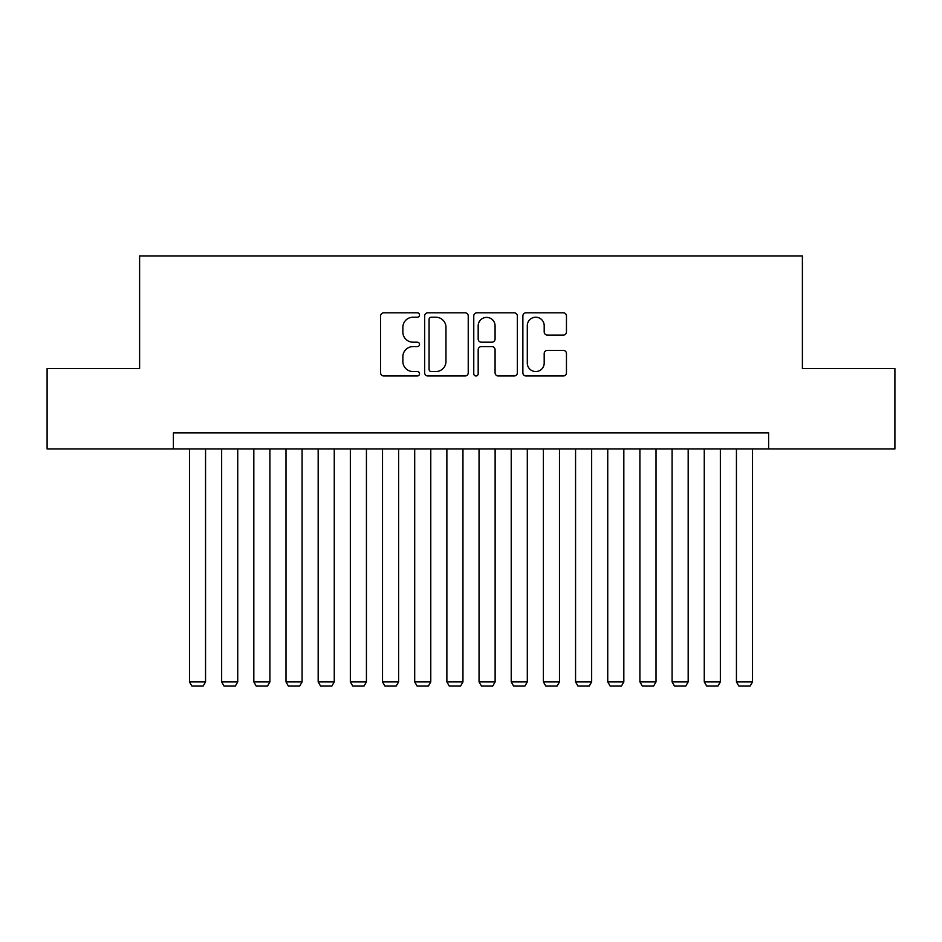 <?xml version="1.0" encoding="UTF-8"?>
<svg xmlns="http://www.w3.org/2000/svg" width="942" height="942" viewBox="0 0 942 942"><rect width="100%" height="100%" fill="white"/><g stroke="black" fill="none" stroke-linecap="round" stroke-linejoin="round"><path stroke-width="1.41" d="M419.52 315.017A2.214 2.214 0 0 0 417.306 312.815L383.759 312.815A3.156 3.156 0 0 0 380.603 315.97L380.603 372.82A3.156 3.156 0 0 0 383.759 375.976L417.306 375.976A2.214 2.214 0 0 0 419.52 373.762A2.214 2.214 0 0 0 417.306 371.548L412.973 371.548A10.103 10.103 0 0 1 402.858 361.445L402.858 356.712A10.103 10.103 0 0 1 412.973 346.609L417.306 346.609A2.214 2.214 0 0 0 419.52 344.395A2.214 2.214 0 0 0 417.306 342.182L412.973 342.182A10.103 10.103 0 0 1 402.858 332.079L402.858 327.333A10.103 10.103 0 0 1 412.973 317.23L417.306 317.23A2.214 2.214 0 0 0 419.52 315.017M563.292 335.081A3.156 3.156 0 0 0 566.46 331.914L566.46 315.97A3.156 3.156 0 0 0 563.292 312.815L526.036 312.815A3.156 3.156 0 0 0 522.869 315.97L522.869 372.82A3.156 3.156 0 0 0 526.036 375.976L563.292 375.976A3.156 3.156 0 0 0 566.46 372.82L566.46 353.556A3.156 3.156 0 0 0 563.292 350.389L547.349 350.389A3.156 3.156 0 0 0 544.193 353.556L544.193 363.106A8.443 8.443 0 0 1 535.739 371.548A8.443 8.443 0 0 1 527.296 363.106L527.296 325.685A8.443 8.443 0 0 1 535.739 317.23A8.443 8.443 0 0 1 544.193 325.685L544.193 331.914A3.156 3.156 0 0 0 547.349 335.081L563.292 335.081M173.387 448.957L47.1 448.957L47.1 368.522L139.604 368.522L139.604 255.918L802.396 255.918L802.396 368.522L894.9 368.522L894.9 448.957L768.613 448.957L768.613 432.873L173.387 432.873L173.387 448.957L768.613 448.957M468.233 315.97A3.156 3.156 0 0 0 465.077 312.815L427.809 312.815A3.156 3.156 0 0 0 424.654 315.97L424.654 372.82A3.156 3.156 0 0 0 427.809 375.976L465.077 375.976A3.156 3.156 0 0 0 468.233 372.82L468.233 315.97M476.923 312.815L514.191 312.815A3.156 3.156 0 0 1 517.346 315.97L517.346 372.82A3.156 3.156 0 0 1 514.191 375.976L498.236 375.976A3.156 3.156 0 0 1 495.08 372.82L495.08 349.765A3.156 3.156 0 0 0 491.924 346.609L481.338 346.609A3.156 3.156 0 0 0 478.183 349.765L478.183 373.762A2.214 2.214 0 0 1 475.969 375.976A2.214 2.214 0 0 1 473.767 373.762L473.767 315.97A3.156 3.156 0 0 1 476.923 312.815M431.283 317.23A2.214 2.214 0 0 0 429.081 319.444L429.081 369.346A2.214 2.214 0 0 0 431.283 371.548L435.863 371.548A10.103 10.103 0 0 0 445.966 361.445L445.966 327.333A10.103 10.103 0 0 0 435.863 317.23L431.283 317.23M495.08 325.838A8.443 8.443 0 0 0 486.637 317.395A8.443 8.443 0 0 0 478.183 325.838L478.183 339.026A3.156 3.156 0 0 0 481.338 342.182L491.924 342.182A3.156 3.156 0 0 0 495.08 339.026L495.08 325.838M205.556 448.957L205.556 681.902L189.472 681.902L189.472 448.957M205.556 681.902L203.142 686.082L191.885 686.082L189.472 681.902M237.737 448.957L237.737 681.902L221.653 681.902L221.653 448.957M237.737 681.902L235.323 686.082L224.055 686.082L221.653 681.902M269.907 448.957L269.907 681.902L253.822 681.902L253.822 448.957M269.907 681.902L267.493 686.082L256.236 686.082L253.822 681.902M302.088 448.957L302.088 681.902L285.991 681.902L285.991 448.957M302.088 681.902L299.674 686.082L288.405 686.082L285.991 681.902M334.257 448.957L334.257 681.902L318.172 681.902L318.172 448.957M334.257 681.902L331.843 686.082L320.586 686.082L318.172 681.902M366.438 448.957L366.438 681.902L350.342 681.902L350.342 448.957M366.438 681.902L364.024 686.082L352.755 686.082L350.342 681.902M398.607 448.957L398.607 681.902L382.523 681.902L382.523 448.957M398.607 681.902L396.193 686.082L384.937 686.082L382.523 681.902M430.777 448.957L430.777 681.902L414.692 681.902L414.692 448.957M430.777 681.902L428.375 686.082L417.106 686.082L414.692 681.902M462.958 448.957L462.958 681.902L446.873 681.902L446.873 448.957M462.958 681.902L460.544 686.082L449.287 686.082L446.873 681.902M495.127 448.957L495.127 681.902L479.042 681.902L479.042 448.957M495.127 681.902L492.713 686.082L481.456 686.082L479.042 681.902M527.308 448.957L527.308 681.902L511.223 681.902L511.223 448.957M527.308 681.902L524.894 686.082L513.625 686.082L511.223 681.902M559.477 448.957L559.477 681.902L543.393 681.902L543.393 448.957M559.477 681.902L557.063 686.082L545.807 686.082L543.393 681.902M591.658 448.957L591.658 681.902L575.562 681.902L575.562 448.957M591.658 681.902L589.245 686.082L577.976 686.082L575.562 681.902M623.828 448.957L623.828 681.902L607.743 681.902L607.743 448.957M623.828 681.902L621.414 686.082L610.157 686.082L607.743 681.902M656.009 448.957L656.009 681.902L639.912 681.902L639.912 448.957M656.009 681.902L653.595 686.082L642.326 686.082L639.912 681.902M688.178 448.957L688.178 681.902L672.093 681.902L672.093 448.957M688.178 681.902L685.764 686.082L674.507 686.082L672.093 681.902M720.347 448.957L720.347 681.902L704.263 681.902L704.263 448.957M720.347 681.902L717.945 686.082L706.677 686.082L704.263 681.902M752.528 448.957L752.528 681.902L736.444 681.902L736.444 448.957M752.528 681.902L750.115 686.082L738.858 686.082L736.444 681.902"/></g></svg>

